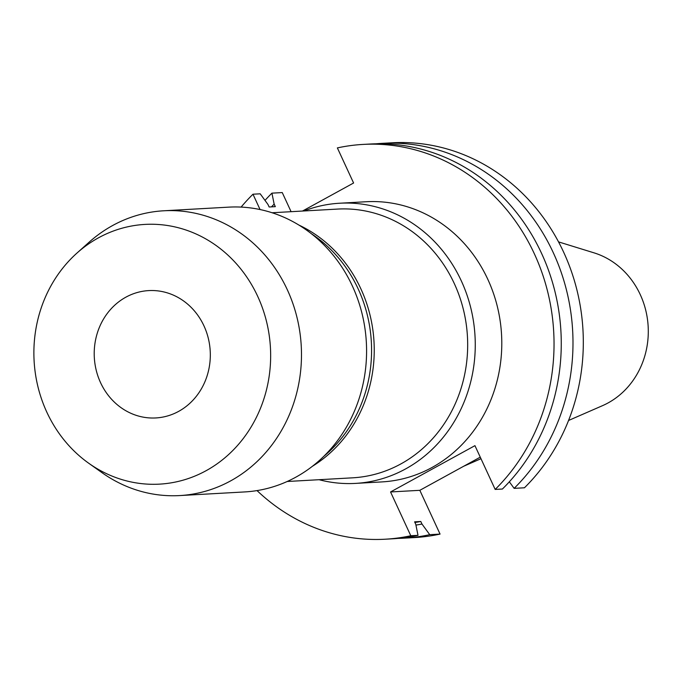 <?xml version="1.0" encoding="UTF-8"?>
<svg xmlns="http://www.w3.org/2000/svg" width="682" height="682" viewBox="0 0 682 682"><rect width="100%" height="100%" fill="white"/><g stroke="black" fill="none" stroke-linecap="round" stroke-linejoin="round"><path stroke-width="1.02" d="M178.65 411.374A63.776 58.038 86.8 0 1 155.837 417.947A63.776 58.038 86.8 0 1 96.264 370.428A63.776 58.038 86.8 0 1 125.88 297.173A63.776 58.038 86.8 0 1 148.693 290.6A63.776 58.038 86.8 0 1 208.266 338.119A63.776 58.038 86.8 0 1 178.65 411.374M319.048 479.702A140.304 127.679 -93.2 0 0 355.407 483.402L381.946 481.91A140.304 127.679 -93.2 0 0 432.115 467.434A140.304 127.679 -93.2 0 0 497.28 306.286A140.304 127.679 -93.2 0 0 366.208 201.736L339.679 203.227A140.304 127.679 -93.2 0 0 303.959 210.96M355.407 483.402A140.304 127.679 -93.2 0 0 405.585 468.926A140.304 127.679 -93.2 0 0 470.751 307.778A140.304 127.679 -93.2 0 0 339.679 203.227M287.19 481.492L352.722 477.818A134.584 122.462 -93.2 0 0 400.854 463.931A134.584 122.462 -93.2 0 0 463.351 309.364A134.584 122.462 -93.2 0 0 337.633 209.076L272.101 212.75M312.424 466.266A134.584 122.462 -93.2 0 0 374.009 341.827A134.584 122.462 -93.2 0 0 298.887 225.06M323.848 456.284A134.584 122.462 -93.2 0 0 311.35 233.704M88.686 463.214L101.95 472.643A142.615 129.776 -93.2 0 0 179.656 495.575L244.761 491.927A142.615 129.776 -93.2 0 0 295.766 477.212A142.615 129.776 -93.2 0 0 361.997 313.413A142.615 129.776 -93.2 0 0 228.768 207.14L163.671 210.789A142.615 129.776 -93.2 0 0 112.666 225.503A142.615 129.776 -93.2 0 0 89.018 242.28L76.896 253.133A130.066 118.353 -93.2 0 0 88.686 463.214A130.066 118.353 -93.2 0 0 206.075 470.716A130.066 118.353 -93.2 0 0 257.728 296.406A130.066 118.353 -93.2 0 0 98.464 237.83A130.066 118.353 -93.2 0 0 76.896 253.133M179.656 495.575A142.615 129.776 -93.2 0 0 230.661 480.87A142.615 129.776 -93.2 0 0 296.9 317.062A142.615 129.776 -93.2 0 0 163.671 210.789M568.558 420.479L602.538 405.654A80.783 73.511 -93.2 0 0 608.182 402.874A80.783 73.511 -93.2 0 0 647.9 323.038A80.783 73.511 -93.2 0 0 593.962 252.826L558.532 241.888M291.086 211.684L282.254 192.571L271.93 193.151L274.147 204.106L275.323 206.646L269.143 206.996L267.966 204.455L260.2 193.807L252.979 194.217A197.703 179.903 -93.2 0 0 241.113 207.089M257.029 490.588A197.703 179.903 -93.2 0 0 385.16 539.215A197.703 179.903 -93.2 0 0 410.786 535.737L418.006 535.327L415.79 524.373L414.613 521.832L420.794 521.483L421.97 524.023L429.737 534.671L440.061 534.091L419.831 490.315L480.264 457.153M495.175 489.429A197.703 179.903 -93.2 0 0 539.846 266.807A197.703 179.903 -93.2 0 0 362.995 144.422L370.215 144.021A197.703 179.903 -93.2 0 1 547.066 266.398A197.703 179.903 -93.2 0 1 502.404 489.028L495.175 489.429L474.945 445.653L390.556 491.961L410.786 535.737M362.995 144.422A197.703 179.903 -93.2 0 0 337.368 147.909L353.591 183.006L302.484 211.045M252.979 194.217L260.064 209.545M385.16 539.215L392.38 538.814A197.703 179.903 -93.2 0 0 418.006 535.327M414.929 522.497A183.373 166.86 -93.2 0 0 420.794 521.483M274.147 204.106A186.092 169.341 -93.2 0 0 271.513 206.859M415.935 525.097A186.092 169.341 -93.2 0 0 421.97 524.023M271.93 193.151A197.703 179.903 -93.2 0 0 265 200.38M398.245 538.379A197.703 179.903 -93.2 0 0 404.111 538.158A197.703 179.903 -93.2 0 0 429.737 534.671M514.134 488.363A197.703 179.903 -93.2 0 0 558.797 265.741A197.703 179.903 -93.2 0 0 381.946 143.365L392.269 142.785A197.703 179.903 -93.2 0 1 569.12 265.162A197.703 179.903 -93.2 0 1 524.449 487.783L514.134 488.363L509.335 481.799M381.946 143.365A197.703 179.903 -93.2 0 0 376.089 143.8M404.111 538.158L414.434 537.578A197.703 179.903 -93.2 0 0 440.061 534.091M390.556 491.961L419.831 490.315M480.981 458.705L463.717 466.232"/></g></svg>
